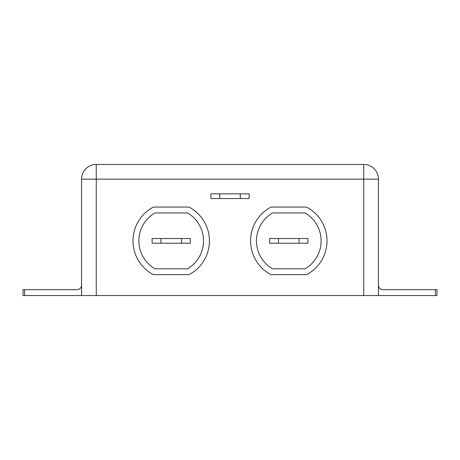 <?xml version="1.0" encoding="UTF-8"?>
<svg xmlns="http://www.w3.org/2000/svg" width="460" height="460" viewBox="0 0 460 460"><rect width="100%" height="100%" fill="white"/><g stroke="black" fill="none" stroke-linecap="round" stroke-linejoin="round"><path stroke-width="0.69" d="M203.544 240.873A32.332 32.332 0 0 0 187.513 212.951L154.911 212.951A32.332 32.332 0 0 0 154.911 268.801L187.513 268.801A32.332 32.332 0 0 0 203.544 240.873M133.003 240.873A38.214 38.214 0 0 0 153.393 274.677L189.031 274.677A38.214 38.214 0 0 0 189.031 207.075L153.393 207.075A38.214 38.214 0 0 0 133.003 240.873M321.12 240.873A32.332 32.332 0 0 0 305.089 212.951L272.487 212.951A32.332 32.332 0 0 0 272.487 268.801L305.089 268.801A32.332 32.332 0 0 0 321.12 240.873M250.573 240.873A38.214 38.214 0 0 0 270.969 274.677L306.607 274.677A38.214 38.214 0 0 0 306.607 207.075L270.969 207.075A38.214 38.214 0 0 0 250.573 240.873M435.424 295.55L435.424 289.668L437 289.668L437 295.55L23 295.55L23 289.668L24.575 289.668L24.575 295.55M81.564 295.55L81.564 179.147A14.697 14.697 0 0 1 96.261 164.45L363.739 164.45A14.697 14.697 0 0 1 378.436 179.147L378.436 295.55M278.501 243.225L299.075 243.225L299.075 238.521L278.501 238.521L278.501 243.225L269.681 243.225L269.681 238.521L278.501 238.521M299.075 238.521L307.895 238.521L307.895 243.225L299.075 243.225M160.925 243.225L152.105 243.225L152.105 238.521L160.925 238.521L160.925 243.225L181.499 243.225L181.499 238.521L160.925 238.521M181.499 238.521L190.319 238.521L190.319 243.225L181.499 243.225M81.564 285.257C81.282 287.92 79.81 289.392 77.153 289.668L24.575 289.668M435.424 289.668L382.846 289.668C380.19 289.392 378.718 287.92 378.436 285.257M219.713 198.547L210.893 198.547L210.893 193.844L219.713 193.844L219.713 198.547L240.287 198.547L240.287 193.844L219.713 193.844M240.287 193.844L249.107 193.844L249.107 198.547L240.287 198.547M363.739 295.55L363.739 179.147L96.261 179.147L96.261 295.55M81.564 179.147L96.261 179.147L96.261 164.45A14.697 14.697 0 0 0 81.564 179.147M363.739 164.45L363.739 179.147L378.436 179.147A14.697 14.697 0 0 0 363.739 164.45"/></g></svg>
